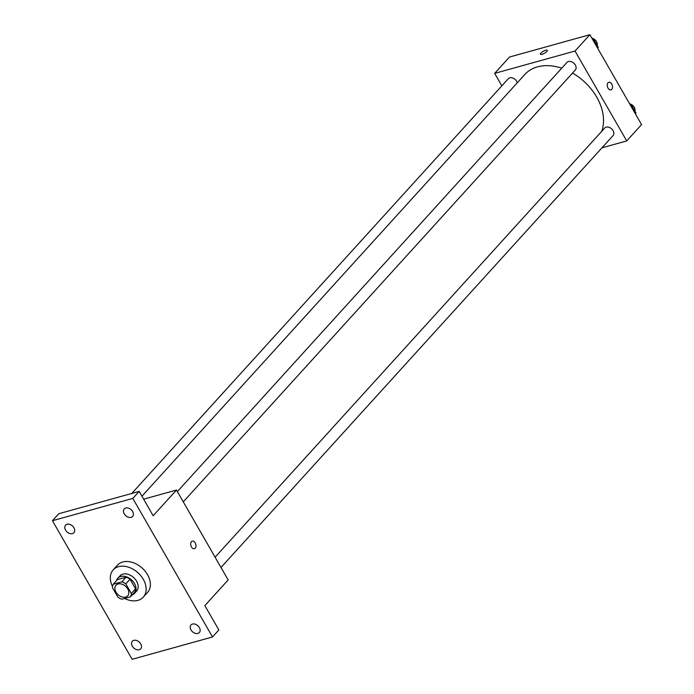 <?xml version="1.0" encoding="UTF-8"?>
<svg xmlns="http://www.w3.org/2000/svg" width="694" height="694" viewBox="0 0 694 694"><rect width="100%" height="100%" fill="white"/><g stroke="black" fill="none" stroke-linecap="round" stroke-linejoin="round"><path stroke-width="1.04" d="M118.101 583.966A7.894 5.647 42.2 0 1 126.802 587.558A7.894 5.647 42.2 0 1 127.713 595.834A7.894 5.647 42.2 0 1 118.075 594.706A7.894 5.647 42.2 0 1 116.019 585.216A7.894 5.647 42.2 0 1 118.101 583.966M112.411 587.584L117.937 597.187A10.714 7.66 42.2 0 0 121.884 599.208L130.472 596.823A10.714 7.66 42.2 0 0 131.331 593.465L125.805 583.862A10.714 7.66 42.2 0 0 121.858 581.841L113.269 584.227A10.714 7.66 42.2 0 0 112.411 587.584M131.331 593.465L135.564 588.798L130.047 579.186L125.805 583.862M121.858 581.841L126.1 577.174L117.503 579.559L113.269 584.227M126.1 577.174A10.714 7.66 42.2 0 1 130.047 579.186M135.564 588.798A10.714 7.66 42.2 0 1 134.714 592.147L130.472 596.823M132.112 595.01A11.277 8.059 -137.8 0 0 134.454 593.431A11.277 8.059 -137.8 0 0 134.48 583.524A11.277 8.059 -137.8 0 0 117.763 578.276A11.277 8.059 -137.8 0 0 116.41 580.757M117.763 578.276L119.88 575.942A11.277 8.059 42.2 0 1 122.847 574.155A11.277 8.059 42.2 0 1 136.597 581.19A11.277 8.059 42.2 0 1 136.579 591.097L134.454 593.431M112.489 586.456A20.299 14.513 42.2 0 1 113.2 569.878A20.299 14.513 42.2 0 1 118.535 566.668A20.299 14.513 42.2 0 1 140.925 575.881A20.299 14.513 42.2 0 1 143.259 597.161A20.299 14.513 42.2 0 1 124.556 598.462M113.2 569.878L117.442 565.202A20.299 14.513 42.2 0 1 122.777 561.993A20.299 14.513 42.2 0 1 145.159 571.214A20.299 14.513 42.2 0 1 147.492 592.494L143.259 597.161M132.328 646.209A5.639 4.034 42.2 0 1 132.337 641.256A5.639 4.034 42.2 0 1 139.225 642.063A5.639 4.034 42.2 0 1 140.691 648.838A5.639 4.034 42.2 0 1 132.328 646.209M65.566 530.112A5.639 4.034 42.2 0 1 65.574 525.158A5.639 4.034 42.2 0 1 72.462 525.965A5.639 4.034 42.2 0 1 73.928 532.74A5.639 4.034 42.2 0 1 65.566 530.112M124.235 513.812A5.639 4.034 42.2 0 1 124.243 508.858A5.639 4.034 42.2 0 1 131.131 509.665A5.639 4.034 42.2 0 1 132.597 516.44A5.639 4.034 42.2 0 1 124.235 513.812M190.997 629.909A5.639 4.034 42.2 0 1 191.006 624.956A5.639 4.034 42.2 0 1 197.894 625.762A5.639 4.034 42.2 0 1 199.36 632.538A5.639 4.034 42.2 0 1 190.997 629.909M212.494 636.971L132.806 498.396L52.44 520.726L132.129 659.3L212.494 636.971L218.853 629.961L204.851 605.619L228.17 579.932L176.484 490.051L153.166 515.737L139.173 491.395L132.806 498.396M191.44 541.641A3.947 2.516 -105.5 0 1 192.264 541.112A3.947 2.516 -105.5 0 1 195.743 544.243A3.947 2.516 -105.5 0 1 194.381 548.72A3.947 2.516 -105.5 0 1 191.145 546.299A3.947 2.516 -105.5 0 1 191.44 541.641M139.173 491.395L58.799 513.725L52.44 520.726M176.484 490.051L143.641 499.177M192.264 541.112A3.947 2.516 -105.5 0 1 195.743 544.243A3.947 2.516 -105.5 0 1 194.372 548.72M141.94 496.21L524.759 74.527A48.537 34.7 42.2 0 1 537.52 66.858A48.537 34.7 42.2 0 1 561.741 68.186M572.533 73.07A48.537 34.7 42.2 0 1 601.689 131.357M517.282 82.76A5.639 4.034 -137.8 0 0 513.239 78.214A5.639 4.034 -137.8 0 0 508.32 78.708L131.808 493.434M215.097 557.195L604.717 128.026A5.639 4.034 42.2 0 1 606.2 127.132A5.639 4.034 42.2 0 1 612.42 129.691A5.639 4.034 42.2 0 1 613.062 135.599L221.004 567.466M177.369 491.578L566.981 62.408A5.639 4.034 42.2 0 1 568.464 61.514A5.639 4.034 42.2 0 1 574.684 64.074A5.639 4.034 42.2 0 1 575.335 69.981L183.268 501.849M601.984 147.805L626.717 140.934L575.031 51.044L494.666 73.373L501.831 85.848M575.031 51.044L589.874 34.7L641.56 124.582L626.717 140.934M607.996 82.786A3.947 2.516 -105.5 0 1 608.829 82.265A3.947 2.516 -105.5 0 1 612.308 85.388A3.947 2.516 -105.5 0 1 610.937 89.864A3.947 2.516 -105.5 0 1 607.701 87.453A3.947 2.516 -105.5 0 1 607.996 82.786M589.874 34.7L509.5 57.029L494.666 73.373M540.435 54.253A3.947 1.136 150.1 0 1 541.945 52.197A3.947 1.136 150.1 0 1 545.71 50.246A3.947 1.136 150.1 0 1 547.28 50.324A3.947 1.136 150.1 0 1 544.426 53.273A3.947 1.136 150.1 0 1 540.435 54.253A3.947 1.136 150.1 0 1 541.945 52.197A3.947 1.136 150.1 0 1 545.71 50.246A3.947 1.136 150.1 0 1 547.28 50.324M608.82 82.265A3.947 2.516 -105.5 0 1 612.308 85.397A3.947 2.516 -105.5 0 1 610.937 89.873M597.655 48.242L598.271 47.331L593.925 39.766L592.581 39.402M598.271 47.331L597.577 48.103M593.925 39.766L593.223 40.538M591.852 38.144A5.639 4.034 42.2 0 1 597.187 45.448M635.392 113.859L636.008 112.948L631.653 105.384L630.308 105.02M636.008 112.948L635.305 113.721M631.653 105.384L630.959 106.147M629.579 103.762A5.639 4.034 42.2 0 1 634.923 111.066"/></g></svg>
